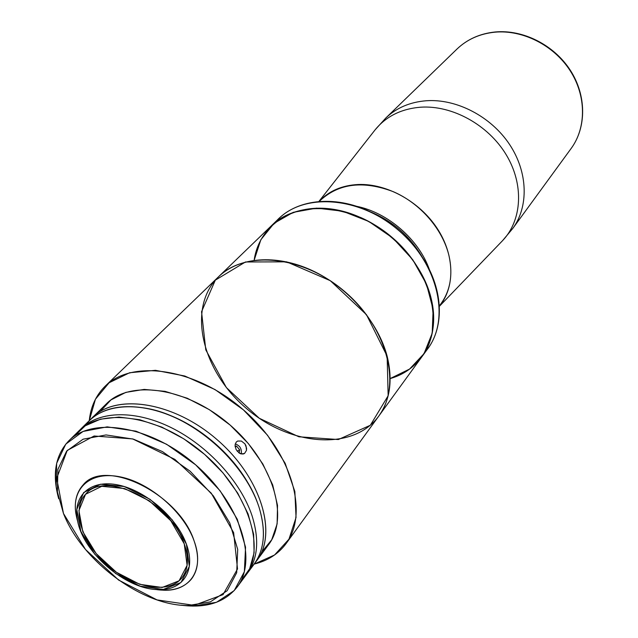 <?xml version="1.0" encoding="UTF-8"?>
<svg xmlns="http://www.w3.org/2000/svg" width="638" height="638" viewBox="0 0 638 638"><rect width="100%" height="100%" fill="white"/><g stroke="black" fill="none" stroke-linecap="round" stroke-linejoin="round"><path stroke-width="0.96" d="M431.176 298.576C440.714 336.529 422.133 369.689 390.177 378.557L409.572 369.067L424.039 353.627L432.197 333.251L433.13 309.462L426.503 284.197L412.714 259.666L392.88 238.094L368.764 221.442L342.558 211.186L316.623 208.132L293.185 212.35L274.141 223.26L260.854 239.729L254.147 260.256C259.14 224.712 294.062 201.544 336.84 209.902C379.562 217.957 421.559 257.529 431.176 298.576C423.273 265.679 394.93 232.774 361.004 217.646C324.12 203.115 294.277 205.787 271.485 225.669C297.938 199.263 353.635 203.681 392.88 238.094C432.405 272.187 444.495 326.736 422.021 356.586C433.218 340.788 436.272 321.448 431.176 298.576M387.13 356.171C392.952 380.033 390.177 399.994 378.805 416.048C352.71 451.863 288.711 445.795 245.447 407.602C201.632 370.056 186.743 307.524 218.595 276.717C238.74 257.146 275.935 253.844 311.822 270.368C347.678 286.885 378.143 321.815 387.13 356.171L366.483 314.701L330.277 280.68L286.653 261.843L245.471 261.979L215.317 280.162L201.552 311.703L205.787 349.871L226.37 387.561L259.307 418.281L298.895 436.791L338.339 439.534L370.335 425.267L388.151 395.751L387.13 356.171M427.827 348.603C450.237 318.817 438.362 264.611 399.197 230.828C360.31 196.727 304.98 192.485 278.591 218.81L218.595 276.717C245.407 249.873 303.744 255.647 345.66 292.387C387.856 328.801 401.661 385.775 378.805 416.048L427.827 348.603M275.193 222.391C294.405 199.511 333.945 194.191 370.343 211.848C391.572 222.207 408.798 237.176 421.997 256.771C444.534 290.37 444.75 330.269 424.749 352.471M369.522 211.465C392.41 220.812 410.067 236.164 422.492 257.529C410.067 236.164 392.41 220.812 369.522 211.465C392.41 220.812 410.067 236.164 422.492 257.529M356.347 206.257C387.784 212.414 419.022 239.577 429.478 269.858C419.022 239.577 387.784 212.414 356.347 206.257M494.809 32.187C522.65 29.571 553.688 45.21 570.053 70.539C586.45 95.867 586.426 127.672 571.154 148.463C586.426 127.672 586.45 95.867 570.053 70.539C553.688 45.21 522.65 29.571 494.809 32.187C479.712 33.75 467.088 39.389 456.92 49.11C467.088 39.389 479.712 33.75 494.809 32.187M426.391 100.74C456.585 98.635 490.933 116.451 509.491 144.347C528.081 172.244 528.838 206.6 512.769 228.46C528.838 206.6 528.081 172.244 509.491 144.347C490.933 116.451 456.585 98.635 426.391 100.74C410.027 102.04 396.493 107.798 385.791 118.03C396.493 107.798 410.027 102.04 426.391 100.74M420.617 107.2C452.214 105.031 488.253 124.841 506.213 154.763C524.269 184.669 522.067 220.238 502.616 240.598C522.067 220.238 524.269 184.669 506.213 154.763C488.253 124.841 452.214 105.031 420.617 107.2C401.31 108.795 386.165 116.315 375.176 129.761C386.165 116.315 401.31 108.795 420.617 107.2M358.357 184.494C386.764 183.417 419.621 201.536 437.205 228.42C454.838 255.288 455.173 287.244 439.367 306.144C455.173 287.244 454.838 255.288 437.205 228.42C419.621 201.536 386.764 183.417 358.357 184.494C341.92 185.307 328.817 190.977 319.04 201.496C328.817 190.977 341.92 185.307 358.357 184.494M439.351 305.905L440.667 304.143C450.276 290.944 453.076 274.914 449.064 256.061C442.924 229.441 420.37 203.307 393.183 191.639C363.58 180.474 339.464 183.242 320.842 199.925L319.279 201.472M205.787 349.871L201.552 311.703L215.317 280.162L245.471 261.979L286.653 261.843L330.277 280.68L366.483 314.701L387.13 356.171L388.151 395.751L370.335 425.267L338.339 439.534L298.895 436.791L259.307 418.281L226.37 387.561L205.787 349.871M89.264 420.673C90.676 406.765 95.963 395.289 105.126 386.229C132.162 358.955 195.746 368.126 243.453 409.899C291.438 451.353 309.342 513.056 286.079 543.608C278.383 553.943 267.745 560.77 254.171 564.088L274.531 555.012L288.958 539.174L296.04 517.506L294.852 491.531L285.154 463.3L267.545 435.252L243.453 409.899L215.006 389.555L184.781 376.013L155.489 370.319L129.602 372.744L109.114 382.76L95.429 399.252L89.264 420.673M100.15 411.518L110.932 399.93L125.853 392.37L144.22 389.403L165.067 391.349L187.229 398.224L209.4 409.7L230.206 425.131L248.381 443.601L262.816 463.962L272.697 484.96L277.514 505.336L277.123 523.934L271.708 539.764L261.724 552.045M250.152 486.882C233.683 455.357 199.79 425.881 166.287 413.942C199.79 425.881 233.683 455.357 250.152 486.882C233.683 455.357 199.79 425.881 166.287 413.942M255.391 562.349C278.335 535.848 262.13 478.548 217.359 439.901C172.882 400.927 113.883 392.825 90.819 419.222L92.366 417.627C116.307 393 173.903 401.844 217.359 439.901C261.078 477.663 277.825 533.472 256.755 560.603L255.391 562.349M256.755 560.603L268.454 544.828C289.524 517.673 273.279 462.335 230.206 425.131C187.389 387.633 130.335 379.219 106.363 403.846L92.366 417.627M236.172 442.142L237.607 441.057L241.395 441.057L244.912 443.833L246.587 448.187L246.491 450.372L244.514 453.498L241.004 453.913L239.106 453.004L236.052 449.487L235.055 445.077L236.172 442.142L235.055 445.077L236.052 449.487L239.106 453.004L242.871 454.081L244.514 453.498L246.491 450.372L246.045 445.922L244.912 443.833L241.395 441.057L237.607 441.057L236.172 442.142M252.042 515.735C240.733 481.562 207.494 445.292 170.529 427.285C133.533 409.253 97.279 411.143 79.917 429.932L81.201 428.616C99.185 410.768 135.344 409.716 171.845 427.939C208.315 446.145 240.869 481.985 252.042 515.735C259.467 539.437 257.927 558.585 247.424 573.179L246.3 574.631C257.792 559.981 259.706 540.346 252.042 515.735M247.424 573.179L254.107 564.167C264.618 549.565 266.221 530.465 258.924 506.875C247.935 473.284 215.684 437.708 179.461 419.716C143.207 401.701 107.2 402.889 89.2 420.737L85.46 424.932C98.93 408.495 120.295 403.152 149.563 408.894C193.37 417.89 242.488 460.604 257.473 502.744L258.924 506.875C266.931 533.256 264.116 553.784 250.479 568.45M194.119 540.952C199.519 556.822 198.625 569.519 191.456 579.033C183.433 588.499 171.287 591.952 155.01 589.384L163.806 590.238C190.164 591.282 204.806 569.567 194.119 540.952C184.071 512.362 150.401 483.03 120.678 476.961C90.851 470.605 71.544 487.831 75.906 513.781L77.972 522.378C73.171 506.62 74.901 494.115 83.163 484.856C104.903 457.398 179.318 493.979 194.119 540.952M184.246 543.839C170.92 502.17 104.879 469.696 85.675 494.139C70.914 509.555 82.071 543.361 107.981 565.667C133.661 588.236 168.695 594.592 181.91 577.837C188.354 569.367 189.135 558.035 184.246 543.839L187.109 565.324L179.071 580.811L162.124 587.47L139.81 584.336L116.403 572.27L96.163 553.585L82.804 531.677L78.913 510.56L85.532 494.29L101.745 486.3L124.562 488.541L149.332 500.838L170.761 520.696L184.246 543.839M186.376 544.094L172.34 520.002L150.034 499.323L124.243 486.531L100.501 484.218L83.658 492.552L76.799 509.483L80.867 531.446L94.759 554.199L115.781 573.61L140.105 586.163L163.296 589.432L180.937 582.542L189.319 566.448L186.376 544.094C196.313 570.452 182.97 590.533 158.631 589.584C125.694 589.911 81.512 551.487 77.27 518.822C73.258 494.865 91.146 479.114 118.62 485.071C146.022 490.758 177.013 517.769 186.376 544.094M74.072 436.416L85.293 425.785L100.477 419.174L118.939 417.069L139.762 419.724L161.837 427.117L183.911 438.904L204.702 454.463L222.989 472.894L237.727 493.118L248.102 513.957L253.621 534.213L254.099 552.787L249.657 568.737L240.686 581.322M63.473 513.494L85.524 549.509L118.612 580.054L157.028 599.911L194.135 605.334L223.029 594.648L237.519 568.944L233.636 532.65L211.258 493.182L174.86 459.376L132.648 438.912L94.121 435.993L67.245 450.412L56.694 478.253L63.473 513.494L57.388 491.85L57.906 469.329L66.631 451.138L83.1 439.191L106.067 434.941L133.438 439.135L162.483 451.616L190.124 471.219L213.363 495.878L229.752 522.913L237.711 549.438L236.682 572.764L227.136 590.74L210.333 601.897L188.098 605.534C142.234 605.972 82.087 561.201 63.473 513.494M181.072 605.175L193.099 606.1L216.489 602.296L234.218 590.589L244.362 571.712L245.55 547.181L237.28 519.26L220.102 490.797L195.667 464.847L166.574 444.247L136.006 431.176L107.208 426.862L83.076 431.44L65.794 444.104L56.662 463.284L56.136 486.977L58.712 498.756C51.973 474.473 55.323 455.173 68.76 440.85C92.638 416.255 151.118 425.841 195.667 464.847C240.47 503.557 258.079 560.14 237.025 587.199C224.712 602.495 206.058 608.485 181.072 605.175M237.025 587.199L245.239 576.13C266.293 549.039 249.051 492.775 204.702 454.463C160.609 415.848 102.495 406.573 78.586 431.192L68.76 440.85M239.21 453.076L239.665 449.806L237.232 451.281L239.665 449.806L239.21 453.076M241.26 453.977C241.961 448.961 239.96 445.603 235.255 443.896M235.079 446.313L236.546 446.106L239.665 449.806L236.546 446.106L235.167 446.943M439.375 306.32L502.616 240.598L512.769 228.46L571.154 148.463C586.609 127.385 586.593 95.453 570.292 70.22C554.015 44.971 523.176 29.372 495.24 31.972C480.031 33.535 467.255 39.245 456.92 49.11L385.791 118.03L375.176 129.761L318.864 201.512M105.126 386.229L218.595 276.717M286.079 543.608L378.805 416.048M81.201 428.616L89.2 420.737M75.906 513.781L77.27 518.822M163.806 590.238L158.631 589.584M193.099 606.1L188.098 605.534M56.136 486.977L57.388 491.85"/></g></svg>
